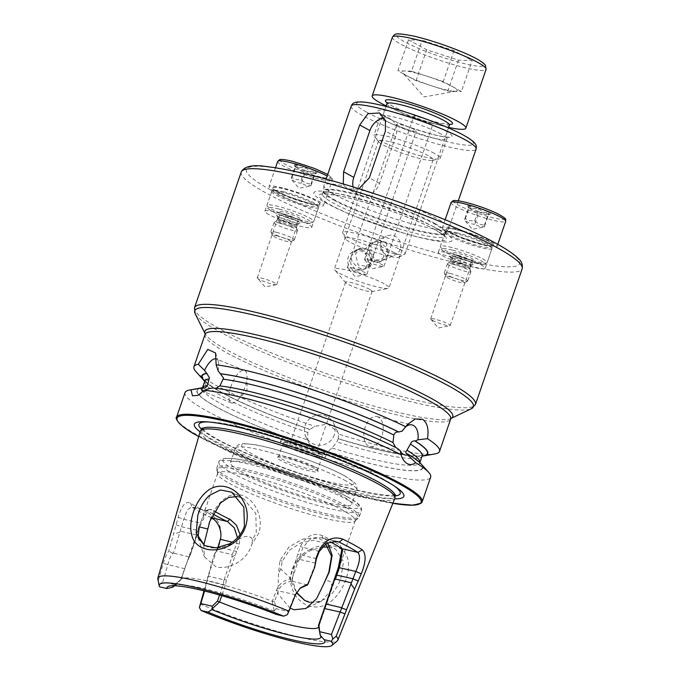 <?xml version="1.0" encoding="UTF-8"?>
<svg xmlns="http://www.w3.org/2000/svg" width="680" height="680" viewBox="0 0 680 680"><rect width="100%" height="100%" fill="white"/><g stroke="black" fill="none" stroke-linecap="round" stroke-linejoin="round"><path stroke-width="0.51" stroke-dasharray="3.4 2.55" d="M203.762 545.054L204.357 556.767L215.832 566.729C228.65 570.358 247.375 560.422 251.727 544.68L258.587 533.426C264.52 517.089 253.81 497.743 240.558 494.946C227.188 491.402 214.778 505.308 209.321 521.721L206.55 533.928M237.311 496.527L243.584 498.704L255.825 513.468L256.309 532.55L252.595 539.623C249.22 533.545 241.698 536.987 233.716 542.623C225.233 547.358 217.167 548.981 209.508 547.485L204.62 545.59M290.096 608.226L277.975 593.912L278.477 573.359L279.947 560.447L288.957 547.06L302.694 539.104L317.007 537.574L327.565 542.708M325.575 543.847L323.74 542.665L313.565 540.311L301.308 542.7L289.28 550.341L282.243 561.281L280.832 569.083L289.374 577.167L296.387 592.756M310.301 549.372C293.973 556.673 285.541 577.192 293.743 592.11C300.993 607.385 319.158 611.762 331.228 601.179C343.613 591.243 351.433 570.613 347.556 558.382C344.497 545.547 326.4 541.135 310.301 549.372M296.556 592.45L292.392 580.082L294.117 567.792C297.627 560.269 301.113 555.602 310.165 550.732L321.946 547.077M328.644 547.043L335.665 549.202L343.527 561.722L340.688 578.825C338.011 586.126 333.769 592.382 327.955 597.584L316.447 602.931L304.861 600.55M355.478 250.461C360.587 246.032 373.643 256.488 370.762 262.701L364.25 269.135L355.385 269.399L350.769 264.137L350.948 257.142L351.543 255.697C348.661 261.911 361.717 272.374 366.826 267.937L370.455 263.857L371.356 261.256L371.535 254.26L366.92 248.999L358.054 249.262L351.543 255.697L351.849 254.541L355.563 250.418L353.49 251.379A10.319 10.132 65.1 0 0 351.041 268.302A10.319 10.132 65.1 0 0 367.438 264.24A10.319 10.132 65.1 0 0 353.49 251.379M369.317 266.781L374.748 260.848L371.679 249.934L360.629 248.064L355.538 253.844L358.062 265.022L369.317 266.781L366.826 267.937M349.129 268.906A10.319 1.351 19 0 1 347.539 267.81A10.319 1.351 19 0 1 347.403 267.444A10.319 1.351 19 0 1 354.458 268.524A10.319 1.351 19 0 1 365.185 272.705A10.319 1.351 19 0 1 366.911 274.168A10.319 1.351 19 0 1 366.579 274.363A10.319 1.351 19 0 1 358.802 272.765A10.319 1.351 19 0 1 349.129 268.906M387.872 254.753L381.361 261.188L370.524 260.194L368.067 249.195L368.662 247.75L370.353 255.042L375.98 259.837L383.86 260.032L387.575 255.909L388.467 253.308L386.01 242.318L375.173 241.315L368.662 247.75L368.959 246.594L372.674 242.471L380.553 242.675L386.18 247.46L387.872 254.753M383.885 256.606L378.786 262.387L367.744 260.525L364.667 249.602L370.099 243.669L381.361 245.438L383.885 256.606M379.831 265.905A10.319 1.351 -161 0 0 383.69 266.416A10.319 1.351 -161 0 0 384.022 266.22A10.319 1.351 -161 0 0 378.998 263.211A10.319 1.351 -161 0 0 368.713 259.811A10.319 1.351 -161 0 0 364.514 259.497A10.319 1.351 -161 0 0 364.659 259.862A10.319 1.351 -161 0 0 379.831 265.905M400.274 248.999A10.319 10.132 -114.9 0 1 383.877 253.053A10.319 10.132 -114.9 0 1 386.325 236.138A10.319 10.132 -114.9 0 1 400.274 248.999M450.466 232.509A24.76 3.23 -161 0 0 476.221 242.548A24.76 3.23 -161 0 0 493.144 245.14A24.76 3.23 -161 0 0 489.005 241.638A24.76 3.23 -161 0 0 463.25 231.6A24.76 3.23 -161 0 0 446.327 229.016A24.76 3.23 -161 0 0 450.466 232.509M442.476 255.723A24.76 3.23 -161 0 0 468.231 265.761A24.76 3.23 -161 0 0 485.154 268.345A24.76 3.23 -161 0 0 481.015 264.851A24.76 3.23 -161 0 0 455.26 254.813A24.76 3.23 -161 0 0 438.328 252.229A24.76 3.23 -161 0 0 442.476 255.723M452.106 258A12.384 1.615 -161 0 0 464.236 262.795A12.384 1.615 -161 0 0 473.28 264.486A12.384 1.615 -161 0 0 471.376 262.565A12.384 1.615 -161 0 0 457.767 257.337A12.384 1.615 -161 0 0 450.067 256.496A12.384 1.615 -161 0 0 452.106 258M453.05 260.321A10.319 1.351 -161 0 0 463.156 264.316A10.319 1.351 -161 0 0 470.688 265.719A10.319 1.351 -161 0 0 470.832 265.582A10.319 1.351 -161 0 0 469.106 264.12A10.319 1.351 -161 0 0 458.379 259.938A10.319 1.351 -161 0 0 451.325 258.859A10.319 1.351 -161 0 0 451.35 259.063A10.319 1.351 -161 0 0 453.05 260.321M432.403 320.28A10.319 1.351 -161 0 0 442.077 324.148A10.319 1.351 -161 0 0 449.854 325.737A10.319 1.351 -161 0 0 450.185 325.541A10.319 1.351 -161 0 0 448.46 324.088A10.319 1.351 -161 0 0 437.733 319.906A10.319 1.351 -161 0 0 430.678 318.826A10.319 1.351 -161 0 0 430.814 319.183A10.319 1.351 -161 0 0 432.403 320.28M277.058 191.445A24.76 3.23 19 0 1 272.909 187.944A24.76 3.23 19 0 1 289.841 190.536A24.76 3.23 19 0 1 315.588 200.566A24.76 3.23 19 0 1 319.736 204.068A24.76 3.23 19 0 1 302.804 201.484A24.76 3.23 19 0 1 277.058 191.445M269.067 214.659A24.76 3.23 19 0 1 264.92 211.157A24.76 3.23 19 0 1 281.851 213.741A24.76 3.23 19 0 1 307.598 223.779A24.76 3.23 19 0 1 311.746 227.281A24.76 3.23 19 0 1 294.814 224.689A24.76 3.23 19 0 1 269.067 214.659M278.698 216.937A12.384 1.615 19 0 1 276.658 215.424A12.384 1.615 19 0 1 284.35 216.266A12.384 1.615 19 0 1 297.968 221.501A12.384 1.615 19 0 1 299.863 223.414A12.384 1.615 19 0 1 290.819 221.731A12.384 1.615 19 0 1 278.698 216.937M279.642 219.249A10.319 1.351 19 0 1 277.942 217.991A10.319 1.351 19 0 1 277.907 217.796A10.319 1.351 19 0 1 284.962 218.875A10.319 1.351 19 0 1 295.698 223.057A10.319 1.351 19 0 1 297.423 224.51A10.319 1.351 19 0 1 297.279 224.647A10.319 1.351 19 0 1 289.74 223.244A10.319 1.351 19 0 1 279.642 219.249M258.986 279.216A10.319 1.351 19 0 1 257.405 278.12A10.319 1.351 19 0 1 257.261 277.754A10.319 1.351 19 0 1 264.316 278.834A10.319 1.351 19 0 1 275.043 283.016A10.319 1.351 19 0 1 276.777 284.478A10.319 1.351 19 0 1 276.437 284.673A10.319 1.351 19 0 1 268.668 283.075A10.319 1.351 19 0 1 258.986 279.216M434.299 153.374A35.08 4.581 -161 0 0 397.825 139.154A35.08 4.581 -161 0 0 373.839 135.49A35.08 4.581 -161 0 0 374.323 136.714A35.08 4.581 -161 0 0 379.712 140.445A35.08 4.581 -161 0 0 412.615 153.569A35.08 4.581 -161 0 0 439.042 159.001A35.08 4.581 -161 0 0 440.173 158.329A35.08 4.581 -161 0 0 434.299 153.374M428.289 155.72A28.892 3.774 -161 0 0 398.242 144.007A28.892 3.774 -161 0 0 378.497 140.989A28.892 3.774 -161 0 0 378.887 142.001A28.892 3.774 -161 0 0 383.325 145.069A28.892 3.774 -161 0 0 410.423 155.881A28.892 3.774 -161 0 0 432.183 160.352A28.892 3.774 -161 0 0 433.118 159.8A28.892 3.774 -161 0 0 428.289 155.72M384.2 283.764A28.892 3.774 -161 0 0 354.152 272.051A28.892 3.774 -161 0 0 334.407 269.034A28.892 3.774 -161 0 0 334.798 270.045A28.892 3.774 -161 0 0 339.235 273.113A28.892 3.774 -161 0 0 366.341 283.925A28.892 3.774 -161 0 0 388.093 288.397A28.892 3.774 -161 0 0 389.028 287.844A28.892 3.774 -161 0 0 384.2 283.764M369.75 289.391A14.034 1.836 -161 0 0 355.164 283.704A14.034 1.836 -161 0 0 345.567 282.234A14.034 1.836 -161 0 0 345.763 282.727A14.034 1.836 -161 0 0 347.913 284.223A14.034 1.836 -161 0 0 361.08 289.476A14.034 1.836 -161 0 0 371.646 291.644A14.034 1.836 -161 0 0 372.104 291.372A14.034 1.836 -161 0 0 369.75 289.391M439.917 230.01A73.109 9.546 -161 0 0 343.638 194.939A73.109 9.546 -161 0 0 326.145 203.065A73.109 9.546 -161 0 0 356.039 216.716A73.109 9.546 -161 0 0 404.192 233.291A73.109 9.546 -161 0 0 439.917 230.01M334.976 194.701A66.028 8.627 -161 0 0 402.585 221.153A66.028 8.627 -161 0 0 448.656 228.642A66.028 8.627 -161 0 0 448.791 228.37A66.028 8.627 -161 0 0 437.741 219.036A66.028 8.627 -161 0 0 357.858 189.133L347.735 188.879L344.326 185.929A66.028 8.627 -161 0 0 323.926 185.376A66.028 8.627 -161 0 0 323.867 185.674A66.028 8.627 -161 0 0 334.976 194.701M230.919 386.461A17.485 6.698 -67.9 0 0 231.412 402.875A17.485 6.698 -67.9 0 0 237.516 400.137A17.485 6.698 -67.9 0 0 245.072 386.877A17.485 6.698 -67.9 0 0 247.044 376.686A17.485 6.698 -67.9 0 0 244.588 370.473A17.485 6.698 -67.9 0 0 230.919 386.461M215.985 388.322L213.069 388.008M203.116 391.365A17.485 6.698 -67.9 0 0 203.158 391.382A17.485 6.698 -67.9 0 0 206.329 390.966A17.485 6.698 -67.9 0 0 209.465 388.433M334.322 434.8A15.427 15.173 154.7 0 1 305.83 436.662A15.427 15.173 154.7 0 1 318.954 414.876A15.427 15.173 154.7 0 1 334.322 434.8M204.739 381.31A119.459 15.606 -161 0 0 309.706 429.454L307.785 432.497L307.76 440.062L310.488 445.935C315.503 452.412 321.207 454.274 327.582 451.503L332.214 448.026L336.804 441.949L338.257 438.762A119.459 15.606 -161 0 0 422.084 456.152M378.462 417.18A15.427 9.265 103.3 0 0 377.034 416.627A15.427 9.265 103.3 0 0 364.786 428.281A15.427 9.265 103.3 0 0 368.5 446.097A15.427 9.265 103.3 0 0 369.928 446.649A15.427 9.265 103.3 0 0 382.168 434.996A15.427 9.265 103.3 0 0 378.462 417.18M397.613 448.494L395.649 447.483M405.56 426.929A15.427 9.265 103.3 0 0 404.065 428.417A15.427 9.265 103.3 0 0 402.118 431.137M309.723 602.438L321.445 601.188L332.103 589.186L331.304 582.173L325.72 579.683M185.045 392.572A129.888 16.966 -161 0 0 206.78 410.924A129.888 16.966 -161 0 0 341.87 463.573A129.888 16.966 -161 0 0 430.67 477.147M338.257 438.762L338.563 434.078A129.888 16.966 -161 0 0 435.055 453.9M338.563 434.078L337.798 432.098L327.845 424.023L314.95 426.385L309.706 429.454M195.908 371.552A129.888 16.966 -161 0 0 215.662 385.126A129.888 16.966 -161 0 0 314.95 426.385M314.755 449.114A14.034 1.836 -161 0 0 300.169 443.428A14.034 1.836 -161 0 0 290.572 441.958A14.034 1.836 -161 0 0 292.918 443.938A14.034 1.836 -161 0 0 307.513 449.625A14.034 1.836 -161 0 0 317.109 451.095A14.034 1.836 -161 0 0 314.755 449.114M321.207 454.096A23.732 3.103 -161 0 0 296.531 444.473A23.732 3.103 -161 0 0 280.304 441.991A23.732 3.103 -161 0 0 284.274 445.349A23.732 3.103 -161 0 0 308.958 454.962A23.732 3.103 -161 0 0 325.176 457.444A23.732 3.103 -161 0 0 321.207 454.096M322.303 450.899A23.732 3.103 -161 0 0 297.627 441.277A23.732 3.103 -161 0 0 281.401 438.804A23.732 3.103 -161 0 0 285.37 442.153A23.732 3.103 -161 0 0 310.054 451.775A23.732 3.103 -161 0 0 326.273 454.248A23.732 3.103 -161 0 0 322.303 450.899M314.236 466.769A20.638 2.694 -161 0 0 293.497 458.617A20.638 2.694 -161 0 0 278.791 456.076A20.638 2.694 -161 0 0 278.673 456.254A20.638 2.694 -161 0 0 282.124 459.162A20.638 2.694 -161 0 0 303.577 467.525A20.638 2.694 -161 0 0 317.688 469.685A20.638 2.694 -161 0 0 317.696 469.472A20.638 2.694 -161 0 0 314.236 466.769M318.801 453.517A20.638 2.694 -161 0 0 297.339 445.154A20.638 2.694 -161 0 0 283.228 443.003A20.638 2.694 -161 0 0 286.688 445.918A20.638 2.694 -161 0 0 308.142 454.283A20.638 2.694 -161 0 0 322.252 456.433A20.638 2.694 -161 0 0 318.801 453.517M314.44 468.494A21.59 2.822 -161 0 0 292.74 459.969A21.59 2.822 -161 0 0 277.363 457.308A21.59 2.822 -161 0 0 280.849 460.538A21.59 2.822 -161 0 0 304.045 469.506A21.59 2.822 -161 0 0 318.07 471.317A21.59 2.822 -161 0 0 314.44 468.494M341.054 495.295A64.175 8.381 -161 0 0 274.312 469.285A64.175 8.381 -161 0 0 230.444 462.579A64.175 8.381 -161 0 0 241.179 471.648A64.175 8.381 -161 0 0 307.921 497.658A64.175 8.381 -161 0 0 351.798 504.364A64.175 8.381 -161 0 0 341.054 495.295M343.094 510.425A72.785 9.503 -161 0 0 267.393 480.921A72.785 9.503 -161 0 0 217.634 473.314A72.785 9.503 -161 0 0 217.6 474.07A72.785 9.503 -161 0 0 229.815 483.599A72.785 9.503 -161 0 0 302.982 512.346A72.785 9.503 -161 0 0 354.841 521.322A72.785 9.503 -161 0 0 355.274 520.71A72.785 9.503 -161 0 0 343.094 510.425M341.955 548.837L340.153 545.385A72.785 9.503 -161 0 0 332.639 540.795A72.785 9.503 -161 0 0 322.082 535.483C313.072 532.465 305.822 536.206 300.348 546.678L289.646 579.113C283.399 580.499 278.97 584.264 276.369 590.41L272.298 601.273A72.785 9.503 -161 0 0 181.509 578.892A72.785 9.503 -161 0 0 181.067 579.505A72.785 9.503 -161 0 0 181.024 579.658L184.798 568.726C186.821 562.445 188.623 558.05 190.196 555.56L201.255 523.217L208.361 509.498L211.845 509.371A72.785 9.503 -161 0 0 214.446 511.096M204.008 590.886L213.834 555.721L218.288 547.952L220.499 540.464C222.402 528.062 218.841 519.137 209.814 513.706A99.628 13.014 19 0 1 198.798 508.07A99.628 13.014 19 0 1 190.357 503.038C185.597 500.896 181.552 505.639 178.211 517.276L168.81 551.063C166.829 553.392 164.994 557.524 163.302 563.465L158.363 580.252L159.528 586.789M200.218 431.324A102.927 13.447 -161 0 0 217.472 445.783A102.927 13.447 -161 0 0 324.207 487.407A102.927 13.447 -161 0 0 394.859 498.346M200.132 604.01A95.2 12.436 -161 0 0 337.339 640.807M200.065 431.834A110.806 14.476 -161 0 0 212.882 439.841A110.806 14.476 -161 0 0 308.567 478.686A110.806 14.476 -161 0 0 394.655 498.839M307.785 432.497A114.928 15.011 -161 0 1 224.026 397.392A114.928 15.011 -161 0 1 204.791 381.157A119.059 15.546 -161 0 0 222.148 392.768A119.059 15.546 -161 0 0 309.68 429.394L309.613 429.335C273.079 416.619 244.145 404.515 222.802 393.014C213.044 387.549 207.221 383.503 205.317 380.885L204.858 380.162M200.982 387.982A119.459 15.606 -161 0 0 216.844 407.201A119.459 15.606 -161 0 0 310.488 445.935M429.114 122.774A10.319 1.351 -161 0 0 433.313 123.08A10.319 1.351 -161 0 0 428.281 120.071A10.319 1.351 -161 0 0 417.996 116.671A10.319 1.351 -161 0 0 413.805 116.365A10.319 1.351 -161 0 0 418.829 119.374A10.319 1.351 -161 0 0 429.114 122.774M398.412 125.766A10.319 1.351 19 0 1 396.686 124.312A10.319 1.351 19 0 1 403.741 125.392A10.319 1.351 19 0 1 414.469 129.574A10.319 1.351 19 0 1 416.194 131.028A10.319 1.351 19 0 1 409.148 129.948A10.319 1.351 19 0 1 398.412 125.766M327.582 451.503A119.459 15.606 -161 0 0 420.937 463.717M355.274 520.71L318.716 626.9A72.785 9.503 -161 0 0 318.716 626.9A72.785 9.503 -161 0 0 318.75 626.144A72.785 9.503 -161 0 0 318.469 625.404M157.828 578.994A95.2 12.436 -161 0 0 158.363 580.252M272.298 601.273L274.185 611.099L276.31 614.439M274.185 611.099A78.141 10.208 -161 0 0 175.72 584.928A78.141 10.208 -161 0 0 173.561 585.726M174.445 585.744L181.024 579.658M240.091 534.659L239.267 544.06L226.389 580.108L225.403 585.097L221.756 595.68M422.697 455.166L420.027 455.77C406.521 456.637 379.236 450.925 338.173 438.634L338.224 438.693A119.059 15.546 -161 0 0 422.144 455.965A114.928 15.011 -161 0 1 336.804 441.949M299.854 588.395L294.831 595.009L288.26 611.601L276.106 608.719L274.584 601.537L278.188 591.064C280.356 585.488 284.894 582.19 291.788 581.179L291.644 580.1L298.001 561.637L299.557 559.385L300.356 554.931L302.914 547.519L310.267 539.104L320.781 537.557L322.915 538.296A75.472 9.86 19 0 1 330.004 541.756M315.197 564.451L307.164 585.081M307.173 584.825L291.788 581.179M315.325 563.116L299.557 559.385M274.278 610.92L276.106 608.719M288.26 611.601L287.351 614.635M212.891 513.978A75.472 9.86 19 0 1 208.615 511.224L207.731 510.782L206.006 511.207L200.175 523.192L196.206 534.905L196.095 537.506L189.745 555.951L188.921 556.818L180.812 579.335L174.939 584.758L162.792 581.885L167.781 564.918C169.209 559.487 170.841 555.594 172.678 553.24L173.536 553.18L183.795 519.308L187.255 510.034L191.344 506.906L192.355 507.373A95.931 12.529 -161 0 0 211.089 517.641L209.814 513.706M174.939 584.758L173.136 586.967M159.205 584.29L162.792 581.885M219.572 595.051L223.261 584.324L224.06 579.87L208.403 576.164L204.569 591.022M224.06 579.87L231.948 557.167L232.058 554.565L216.299 550.834L208.403 576.164M217.812 547.74L216.299 550.834M232.058 554.565L234.15 550.621L236.7 543.218L237.499 537.778M196.206 534.905L180.446 531.173M188.921 556.818L173.536 553.18M213.834 555.721L215.552 552.024M218.288 547.952L218.101 546.822M190.357 503.038L192.355 507.373L208.615 511.224L211.845 509.371M178.211 517.276L183.795 519.308L201.255 523.217M176.001 524.764L181.577 526.796L198.704 530.621M179.707 532.355L173.918 533.825M172.678 553.24L168.81 551.063M207.604 576.81L208.301 576.462M340.153 545.385L341.649 548.564M322.082 535.483L322.915 538.296L334.857 541.119M298.001 561.637L296.879 558.101M197.421 534.573L196.095 537.506M231.948 557.167L234.982 555.144M226.389 580.108L224.332 579.292M189.745 555.951L190.196 555.56M289.637 579.113L291.644 580.1M272.654 601.213L274.584 601.537M280.832 569.083L278.477 573.359M252.595 539.623L251.727 544.68M218.119 370.778A17.485 6.698 -67.9 0 0 218.314 361.488A17.485 6.698 -67.9 0 0 216.487 359.048M344.326 185.929L343.281 183.999M358.912 188.734L357.858 189.133M353.107 186.941A16.507 13.022 -61.3 0 0 358.717 194.905A16.507 13.022 -61.3 0 0 379.5 183.472L395.615 136.663A16.507 13.022 -61.3 0 0 390.711 119.144A16.507 13.022 -61.3 0 0 384.319 117.904M458.464 60.146L447.805 91.094L416.024 80.741L406.946 75.76A29.18 3.808 19 0 1 402.509 72.718A29.18 3.808 19 0 1 404.685 70.984A29.18 3.808 19 0 1 427.388 76.364A29.18 3.808 19 0 1 452.362 86.522L461.44 91.494L472.09 60.546L458.464 60.146L426.675 49.793L408.527 39.839L422.152 40.239L453.942 50.592L472.09 60.546M394.527 252.739A28.466 3.715 19 0 1 398.897 257.142A28.466 3.715 19 0 1 378.105 253.266A28.466 3.715 19 0 1 350.217 242.242A28.466 3.715 19 0 1 345.534 238.765A28.466 3.715 19 0 1 363.222 240.703A28.466 3.715 19 0 1 394.527 252.739M399.534 249.314A33.014 4.309 19 0 1 405.059 253.98A33.014 4.309 19 0 1 404.6 254.422A33.014 4.309 19 0 1 380.486 249.925A33.014 4.309 19 0 1 348.151 237.142A33.014 4.309 19 0 1 342.712 233.112A33.014 4.309 19 0 1 342.626 232.483A33.014 4.309 19 0 1 365.194 235.926A33.014 4.309 19 0 1 399.534 249.314M448.638 127.398A49.521 6.468 19 0 1 386.206 105.901M447.805 91.094L461.44 91.494M453.942 50.592L443.284 81.541L452.362 86.522A29.18 3.808 19 0 1 456.229 91.213A29.18 3.808 19 0 1 454.623 91.298A29.18 3.808 19 0 1 431.911 85.918A29.18 3.808 19 0 1 406.946 75.76L397.868 70.788L408.527 39.839M443.284 81.541L411.493 71.188L422.152 40.239M411.493 71.188L397.868 70.788M416.024 80.741L426.675 49.793M474.767 224.298C471.113 224.111 467.84 222.734 464.975 220.175C464.55 220.804 464.525 220.252 464.908 218.509L469.472 220.643L474.648 220.975C477.496 223.525 480.76 224.893 484.44 225.097C484.058 226.831 484.075 227.383 484.5 226.763L479.323 226.431L474.767 224.298L479.102 211.709L483.454 214.438L488.835 214.166L488.359 214.94L490.212 214.055A11.968 1.564 -161 0 0 485.546 210.834A11.968 1.564 -161 0 0 473.339 206.635A11.968 1.564 -161 0 0 467.772 206.329A11.968 1.564 -161 0 0 484.781 213.35A11.968 1.564 -161 0 0 490.212 214.055M467.772 206.329L468.775 208.335L469.31 207.587L464.669 220.405L472.396 229.347L484.254 227.009L488.835 214.166C488.146 215.569 488.121 215.016 488.775 212.5C484.865 213.095 481.601 211.718 478.983 208.377L473.594 208.649L469.242 205.921C468.596 208.42 468.613 208.981 469.31 207.587C471.877 210.902 475.142 212.279 479.102 211.709M450.551 276.964A9.495 1.241 -161 0 0 446.131 276.718A9.495 1.241 -161 0 0 459.62 282.293A9.495 1.241 -161 0 0 463.93 282.846A9.495 1.241 -161 0 0 460.224 280.287A9.495 1.241 -161 0 0 450.551 276.964M450.1 273.445A12.384 1.615 -161 0 0 444.312 272.892A12.384 1.615 -161 0 0 444.346 273.13A12.384 1.615 -161 0 0 461.933 280.398A12.384 1.615 -161 0 0 467.551 281.12A12.384 1.615 -161 0 0 467.721 280.95A12.384 1.615 -161 0 0 462.077 277.508A12.384 1.615 -161 0 0 450.1 273.445M453.254 264.299A12.384 1.615 -161 0 0 447.593 263.594A12.384 1.615 -161 0 0 447.457 263.738A12.384 1.615 -161 0 0 453.11 267.189A12.384 1.615 -161 0 0 465.086 271.243A12.384 1.615 -161 0 0 470.875 271.796A12.384 1.615 -161 0 0 470.858 271.609A12.384 1.615 -161 0 0 453.254 264.299M456.705 233.623A24.76 3.23 -161 0 0 445.383 232.22A24.76 3.23 -161 0 0 445.119 232.509A24.76 3.23 -161 0 0 456.416 239.402A24.76 3.23 -161 0 0 480.361 247.511A24.76 3.23 -161 0 0 491.946 248.633A24.76 3.23 -161 0 0 491.921 248.243A24.76 3.23 -161 0 0 456.705 233.623M455.931 228.973A28.892 3.774 -161 0 0 442.425 227.673A28.892 3.774 -161 0 0 455.6 235.713A28.892 3.774 -161 0 0 483.539 245.174A28.892 3.774 -161 0 0 497.046 246.483A28.892 3.774 -161 0 0 483.871 238.433A28.892 3.774 -161 0 0 455.931 228.973M484.44 225.097L488.775 212.5M464.908 218.509L469.242 205.921M474.648 220.975L478.983 208.377M301.359 183.234C297.695 183.039 294.431 181.67 291.558 179.112C291.133 179.741 291.116 179.18 291.499 177.446L296.055 179.571L301.231 179.903C304.079 182.452 307.351 183.829 311.032 184.025C310.641 185.759 310.666 186.311 311.091 185.691L305.915 185.359L301.359 183.234L305.694 170.646L310.046 173.366L315.426 173.102L314.95 173.868L316.795 172.983A11.968 1.564 -161 0 0 312.128 169.762A11.968 1.564 -161 0 0 299.931 165.571A11.968 1.564 -161 0 0 294.363 165.257A11.968 1.564 -161 0 0 311.363 172.286A11.968 1.564 -161 0 0 316.795 172.983M294.363 165.257L295.366 167.271L295.894 166.523L291.261 179.341L298.988 188.275L310.845 185.938L315.426 173.102C314.738 174.505 314.712 173.944 315.367 171.436C311.457 172.023 308.193 170.646 305.567 167.314L300.186 167.577L295.834 164.857C295.188 167.356 295.205 167.909 295.894 166.523C298.46 169.83 301.725 171.207 305.694 170.646M277.134 235.9A9.495 1.241 -161 0 0 272.723 235.654A9.495 1.241 -161 0 0 286.203 241.222A9.495 1.241 -161 0 0 290.513 241.782A9.495 1.241 -161 0 0 286.815 239.224A9.495 1.241 -161 0 0 277.134 235.9M276.692 232.381A12.384 1.615 -161 0 0 270.895 231.821A12.384 1.615 -161 0 0 270.929 232.058A12.384 1.615 -161 0 0 288.515 239.326A12.384 1.615 -161 0 0 294.142 240.049A12.384 1.615 -161 0 0 294.312 239.887A12.384 1.615 -161 0 0 288.66 236.436A12.384 1.615 -161 0 0 276.692 232.381M279.837 223.227A12.384 1.615 -161 0 0 274.176 222.53A12.384 1.615 -161 0 0 274.048 222.675A12.384 1.615 -161 0 0 279.701 226.117A12.384 1.615 -161 0 0 291.669 230.172A12.384 1.615 -161 0 0 297.457 230.732A12.384 1.615 -161 0 0 297.449 230.537A12.384 1.615 -161 0 0 279.837 223.227M283.288 192.559A24.76 3.23 -161 0 0 271.966 191.148A24.76 3.23 -161 0 0 271.711 191.437A24.76 3.23 -161 0 0 283.007 198.331A24.76 3.23 -161 0 0 306.952 206.448A24.76 3.23 -161 0 0 318.529 207.561A24.76 3.23 -161 0 0 318.503 207.17A24.76 3.23 -161 0 0 283.288 192.559M282.523 187.901A28.892 3.774 -161 0 0 269.008 186.6A28.892 3.774 -161 0 0 282.192 194.642A28.892 3.774 -161 0 0 310.123 204.111A28.892 3.774 -161 0 0 323.637 205.411A28.892 3.774 -161 0 0 310.454 197.37A28.892 3.774 -161 0 0 282.523 187.901M311.032 184.025L315.367 171.436M291.499 177.446L295.834 164.857M301.231 179.903L305.567 167.314M279.947 560.447L282.243 561.281M201.764 429.054A102.289 13.362 -161 0 0 218.62 443.998A102.289 13.362 -161 0 0 326.935 486.03A102.289 13.362 -161 0 0 395.037 495.601M451.112 418.37L451.078 418.404A131.104 17.119 19 0 1 450.95 418.464A131.104 17.119 19 0 1 355.19 400.605A131.104 17.119 19 0 1 226.788 349.86A131.104 17.119 19 0 1 205.19 333.837A131.104 17.119 19 0 1 205.131 333.71L205.122 333.676M205.045 334.466A129.888 16.966 -161 0 0 226.788 352.818A129.888 16.966 -161 0 0 361.879 405.467A129.888 16.966 -161 0 0 450.679 419.041M440.963 134.028A35.08 4.581 -161 0 0 404.481 119.807A35.08 4.581 -161 0 0 380.502 116.144A35.08 4.581 -161 0 0 386.368 121.099A35.08 4.581 -161 0 0 422.85 135.32A35.08 4.581 -161 0 0 446.837 138.983A35.08 4.581 -161 0 0 440.963 134.028M195.118 313.625A147.356 19.244 -161 0 0 219.385 331.627A147.356 19.244 -161 0 0 363.707 388.662A147.356 19.244 -161 0 0 471.342 408.731M194.522 307.675A148.563 19.405 -161 0 0 219.385 328.67A148.563 19.405 -161 0 0 373.898 388.883A148.563 19.405 -161 0 0 475.464 404.413M270.631 189.924A144.441 18.861 -161 0 0 460.853 259.216A144.441 18.861 -161 0 0 495.423 243.159A144.441 18.861 -161 0 0 305.209 173.868A144.441 18.861 -161 0 0 270.631 189.924M241.23 172.04A148.563 19.405 -161 0 0 266.093 193.035A148.563 19.405 -161 0 0 420.597 253.249A148.563 19.405 -161 0 0 522.172 268.778M435.225 229.713A67.405 8.806 -161 0 0 346.451 197.379A67.405 8.806 -161 0 0 330.319 204.867A67.405 8.806 -161 0 0 357.884 217.447A67.405 8.806 -161 0 0 402.288 232.738A67.405 8.806 -161 0 0 435.225 229.713M433.823 226.899A64.583 8.432 -161 0 0 366.648 200.719A64.583 8.432 -161 0 0 322.499 193.97A64.583 8.432 -161 0 0 333.302 203.09A64.583 8.432 -161 0 0 400.477 229.27A64.583 8.432 -161 0 0 444.627 236.019A64.583 8.432 -161 0 0 433.823 226.899M334.254 200.328A64.583 8.432 -161 0 0 401.429 226.508A64.583 8.432 -161 0 0 445.579 233.257A64.583 8.432 -161 0 0 434.775 224.128A64.583 8.432 -161 0 0 367.6 197.948A64.583 8.432 -161 0 0 323.45 191.199A64.583 8.432 -161 0 0 334.254 200.328M435.047 223.542A64.668 8.449 -161 0 0 366.75 197.03A64.668 8.449 -161 0 0 323.519 190.868A64.668 8.449 -161 0 0 334.399 199.707A64.668 8.449 -161 0 0 400.613 225.615A64.668 8.449 -161 0 0 445.731 232.951A64.668 8.449 -161 0 0 435.047 223.542M351.237 106.063A66.028 8.627 -161 0 0 362.287 115.396A66.028 8.627 -161 0 0 430.958 142.162A66.028 8.627 -161 0 0 476.102 149.065M366.826 112.285A61.905 8.083 -161 0 0 448.35 141.984A61.905 8.083 -161 0 0 463.165 135.107A61.905 8.083 -161 0 0 381.65 105.409A61.905 8.083 -161 0 0 366.826 112.285M384.489 116.467A39.202 5.117 -161 0 0 436.118 135.278A39.202 5.117 -161 0 0 445.51 130.917A39.202 5.117 -161 0 0 393.873 112.115A39.202 5.117 -161 0 0 384.489 116.467M176.562 417.197A129.888 16.966 -161 0 0 198.296 435.548A129.888 16.966 -161 0 0 333.387 488.197A129.888 16.966 -161 0 0 422.195 501.772M345.984 480.981A64.175 8.381 -161 0 0 279.242 454.971A64.175 8.381 -161 0 0 235.374 448.264A64.175 8.381 -161 0 0 246.109 457.334A64.175 8.381 -161 0 0 312.851 483.344A64.175 8.381 -161 0 0 356.719 490.05A64.175 8.381 -161 0 0 345.984 480.981M343.731 475.43A59.219 7.735 -161 0 0 265.736 447.023A59.219 7.735 -161 0 0 251.566 453.602A59.219 7.735 -161 0 0 329.553 482.01A59.219 7.735 -161 0 0 343.731 475.43M348.661 500.446A75.319 9.835 -161 0 0 270.334 469.914A75.319 9.835 -161 0 0 218.841 462.043A75.319 9.835 -161 0 0 231.447 472.685A75.319 9.835 -161 0 0 309.774 503.217A75.319 9.835 -161 0 0 361.267 511.088A75.319 9.835 -161 0 0 348.661 500.446M347.157 496.74A72.012 9.409 -161 0 0 252.323 462.196A72.012 9.409 -161 0 0 235.084 470.203A72.012 9.409 -161 0 0 329.919 504.747A72.012 9.409 -161 0 0 347.157 496.74M346.757 505.954A75.319 9.835 -161 0 0 268.43 475.43A75.319 9.835 -161 0 0 216.945 467.56A75.319 9.835 -161 0 0 229.551 478.202A75.319 9.835 -161 0 0 307.878 508.725A75.319 9.835 -161 0 0 359.363 516.596A75.319 9.835 -161 0 0 346.757 505.954M345.882 507.425A74.868 9.775 -161 0 0 265.438 476.323A74.868 9.775 -161 0 0 216.793 470.024A74.868 9.775 -161 0 0 229.355 479.825A74.868 9.775 -161 0 0 304.623 509.396A74.868 9.775 -161 0 0 357.969 518.636A74.868 9.775 -161 0 0 345.882 507.425M394.459 486.098A106.437 13.898 -161 0 0 392.878 484.959A106.437 13.898 -161 0 0 382.381 478.584A106.437 13.898 -161 0 0 210.018 421.991A106.437 13.898 -161 0 0 208.063 421.914M201.586 429.293A106.437 13.898 -161 0 0 216.733 439.356A106.437 13.898 -161 0 0 313.659 478.269A106.437 13.898 -161 0 0 395.029 495.898M392.836 503.362L348.304 493.187L293.624 476.204L240.074 455.923L198.713 436.517A129.064 16.855 -161 0 0 392.844 503.344M205.003 388.118L201.9 388.756L202.512 387.77A114.928 15.011 -161 0 0 202.462 387.931A114.928 15.011 -161 0 0 221.697 404.166A114.928 15.011 -161 0 0 307.76 440.062M203.516 387.855A119.059 15.546 -161 0 0 217.149 407.277A119.059 15.546 -161 0 0 310.454 445.867M397.298 448.417A119.059 15.546 -161 0 0 213.418 388.144M332.214 448.026A114.928 15.011 -161 0 0 419.806 462.765A114.928 15.011 -161 0 0 419.849 462.604L419.738 463.76L419.305 463.071C417.817 460.981 413.525 457.802 406.411 453.526M327.548 451.435A119.059 15.546 -161 0 0 407.056 453.772M295.451 594.762L276.369 590.41M316.412 558.731L297.798 554.09M319.302 551.404L300.348 546.678M225.403 585.097L207.646 580.626L206.847 581.255M236.716 551.463L220.26 547.34M239.267 544.06L232.322 542.181M184.798 568.726L163.302 563.465M220.499 540.464L220.311 539.333M395.615 136.663L385.407 131.061M379.5 183.472L369.291 177.871M392.42 37.162A49.521 6.468 -161 0 0 400.707 44.157A49.521 6.468 -161 0 0 452.208 64.234A49.521 6.468 -161 0 0 486.064 69.411M476.272 58.709A46.223 6.035 19 0 1 465.213 63.852A46.223 6.035 19 0 1 404.345 41.675A46.223 6.035 19 0 1 415.403 36.541A46.223 6.035 19 0 1 476.272 58.709M449.863 124.448A35.487 4.633 19 0 1 422.348 118.099A35.487 4.633 19 0 1 391.374 105.553A35.487 4.633 19 0 1 387.065 102.825M386.979 103.666A33.014 4.309 -161 0 0 392.504 108.324A33.014 4.309 -161 0 0 426.844 121.712A33.014 4.309 -161 0 0 449.412 125.162M457.436 232.908A23.91 3.119 -161 0 0 446.505 231.557A23.91 3.119 -161 0 0 456.11 238.034A23.91 3.119 -161 0 0 480.284 246.322A23.91 3.119 -161 0 0 491.444 247.027A23.91 3.119 -161 0 0 457.436 232.908M455.413 262.2A9.877 1.292 -161 0 0 450.891 261.639A9.877 1.292 -161 0 0 454.861 264.316A9.877 1.292 -161 0 0 464.848 267.741A9.877 1.292 -161 0 0 469.455 268.03A9.877 1.292 -161 0 0 455.413 262.2M465.01 266.645A9.495 1.241 -161 0 0 469.446 267.07A9.495 1.241 -161 0 0 465.12 264.426A9.495 1.241 -161 0 0 455.94 261.315A9.495 1.241 -161 0 0 451.494 260.89A9.495 1.241 -161 0 0 455.829 263.534A9.495 1.241 -161 0 0 465.01 266.645M458.006 255.306A9.495 1.241 -161 0 0 453.568 254.873A9.495 1.241 -161 0 0 457.895 257.516A9.495 1.241 -161 0 0 467.075 260.627A9.495 1.241 -161 0 0 471.521 261.052A9.495 1.241 -161 0 0 467.185 258.409A9.495 1.241 -161 0 0 458.006 255.306M468.401 259.548A11.143 1.454 -161 0 0 472.175 258.714A11.143 1.454 -161 0 0 457.75 253.292A11.143 1.454 -161 0 0 453.968 254.116A11.143 1.454 -161 0 0 468.401 259.548M451.911 247.537A24.76 3.23 -161 0 0 440.325 246.424A24.76 3.23 -161 0 0 451.631 253.317A24.76 3.23 -161 0 0 475.575 261.426A24.76 3.23 -161 0 0 487.152 262.548A24.76 3.23 -161 0 0 475.856 255.654A24.76 3.23 -161 0 0 451.911 247.537M452.234 250.053A22.695 2.966 -161 0 0 444.533 251.736A22.695 2.966 -161 0 0 473.917 262.786A22.695 2.966 -161 0 0 481.618 261.103A22.695 2.966 -161 0 0 452.234 250.053M481.763 244.137A25.177 3.289 -161 0 0 490.305 242.267A25.177 3.289 -161 0 0 457.708 230.01A25.177 3.289 -161 0 0 449.165 231.88A25.177 3.289 -161 0 0 481.763 244.137M451.078 202.521A28.892 3.774 -161 0 0 464.262 210.57A28.892 3.774 -161 0 0 492.192 220.031A28.892 3.774 -161 0 0 505.708 221.331M466.242 202.47A26.826 3.502 -161 0 0 457.147 204.459A26.826 3.502 -161 0 0 491.878 217.523A26.826 3.502 -161 0 0 500.973 215.526A26.826 3.502 -161 0 0 466.242 202.47M284.027 191.845A23.91 3.119 -161 0 0 273.096 190.485A23.91 3.119 -161 0 0 282.693 196.97A23.91 3.119 -161 0 0 306.875 205.258A23.91 3.119 -161 0 0 318.027 205.955A23.91 3.119 -161 0 0 284.027 191.845M281.996 221.136A9.877 1.292 -161 0 0 277.482 220.575A9.877 1.292 -161 0 0 281.452 223.252A9.877 1.292 -161 0 0 291.44 226.678A9.877 1.292 -161 0 0 296.047 226.967A9.877 1.292 -161 0 0 281.996 221.136M291.593 225.573A9.495 1.241 -161 0 0 296.038 225.998A9.495 1.241 -161 0 0 291.703 223.354A9.495 1.241 -161 0 0 282.523 220.252A9.495 1.241 -161 0 0 278.086 219.819A9.495 1.241 -161 0 0 282.412 222.462A9.495 1.241 -161 0 0 291.593 225.573M284.597 214.234A9.495 1.241 -161 0 0 280.16 213.809A9.495 1.241 -161 0 0 284.486 216.452A9.495 1.241 -161 0 0 293.666 219.564A9.495 1.241 -161 0 0 298.103 219.988A9.495 1.241 -161 0 0 293.777 217.345A9.495 1.241 -161 0 0 284.597 214.234M294.984 218.475A11.143 1.454 -161 0 0 298.767 217.651A11.143 1.454 -161 0 0 284.342 212.228A11.143 1.454 -161 0 0 280.56 213.053A11.143 1.454 -161 0 0 294.984 218.475M278.502 206.474A24.76 3.23 -161 0 0 266.917 205.351A24.76 3.23 -161 0 0 278.214 212.245A24.76 3.23 -161 0 0 302.158 220.362A24.76 3.23 -161 0 0 313.743 221.476A24.76 3.23 -161 0 0 302.447 214.582A24.76 3.23 -161 0 0 278.502 206.474M278.817 208.981A22.695 2.966 -161 0 0 271.116 210.664A22.695 2.966 -161 0 0 300.509 221.714A22.695 2.966 -161 0 0 308.21 220.031A22.695 2.966 -161 0 0 278.817 208.981M308.354 203.065A25.177 3.289 -161 0 0 316.889 201.203A25.177 3.289 -161 0 0 284.3 188.946A25.177 3.289 -161 0 0 275.757 190.816A25.177 3.289 -161 0 0 308.354 203.065M277.67 161.457A28.892 3.774 -161 0 0 290.844 169.498A28.892 3.774 -161 0 0 318.784 178.968A28.892 3.774 -161 0 0 332.299 180.268A28.892 3.774 -161 0 0 327.148 176.018M292.833 161.406A26.826 3.502 -161 0 0 283.73 163.395A26.826 3.502 -161 0 0 318.461 176.452A26.826 3.502 -161 0 0 327.565 174.463A26.826 3.502 -161 0 0 292.833 161.406M362.176 270.096L364.25 269.135M347.403 267.444L350.948 257.142M366.579 274.363L355.155 276.615L347.539 267.81M378.786 262.387L381.361 261.188M384.022 266.22L387.575 255.909M364.659 259.862L372.266 268.668L383.69 266.416M383.86 260.032L395.012 254.855M485.154 268.345L493.144 245.14M470.688 265.719L473.28 264.486M450.185 325.541L470.832 265.582M430.814 319.183L438.43 327.998L449.854 325.737M264.92 211.157L272.909 187.944M277.942 217.991L276.658 215.424M257.261 277.754L277.907 217.796M276.437 284.673L265.022 286.926L257.405 278.12M440.173 158.329L446.837 138.983L448.681 137.029C449.488 136.825 447.865 138.244 431.842 134.156L412.87 128.341C404.838 125.63 392.173 120.606 385.144 116.722L380.248 113.467L380.502 116.144L373.839 135.49M378.887 142.001L374.323 136.714M345.763 282.727L334.798 270.045M323.867 185.674L323.519 190.868L322.116 194.514C323.068 194.896 319.6 192.805 336.77 195.449C362.083 199.758 413.805 217.787 434.554 229.525C446.7 236.589 444.448 237.142 444.592 236.682L445.731 232.951L448.656 228.642M458.286 200.795L448.791 228.37M247.044 376.686L246.984 390.328L237.516 400.137M231.412 402.875L203.158 391.382M305.83 436.662L308.813 442.96M377.034 416.627L412.037 424.923M321.445 601.188L305.949 608.498M198.076 537.676L204.357 556.767M345.567 282.234L290.572 441.958M281.401 438.804L280.304 441.991M283.228 443.003L278.673 456.254M278.791 456.076L277.363 457.308M230.444 462.579L235.374 448.264C235.323 447.329 236.564 446.063 239.088 444.456L243.729 443.598L253.903 444.516C266.22 446.633 281.52 450.806 299.812 457.037C318.418 463.479 333.319 469.71 344.513 475.728L354.85 482.987C356.328 483.48 357.731 489.642 356.719 490.05L351.798 504.364M217.6 474.07L216.945 467.56L218.841 462.043C218.493 460.989 220.303 459.773 224.281 458.396L231.914 458.422C237.592 458.975 244.885 460.335 253.819 462.51C283.577 469.616 327.734 485.792 347.675 496.944C365.075 506.217 361.063 510.281 361.267 511.088L359.363 516.596L354.841 521.322M217.634 473.314L181.067 579.505M395.471 494.623L390.311 495.329C378.692 495.278 357.153 490.679 333.829 484.015C292.765 472.464 242.326 453.092 218.076 439.594C209.338 434.699 204.127 431.069 202.436 428.697L202.019 428.009M205.895 421.77L210.018 421.991C241.222 422.739 343.034 456.238 382.177 478.456L396.262 487.322M388.467 253.308L433.313 123.08M351.849 254.541L396.686 124.312M378.497 140.989L334.407 269.034M433.118 159.8L389.028 287.844M371.356 261.256L416.194 131.028M368.959 246.594L413.805 116.365M396.635 448.162C352.274 424.499 249.985 391.017 214.481 388.399M318.75 626.144L320.824 636.531M175.72 584.928L169.821 585.981M181.509 578.892L173.476 585.803M317.696 469.472L318.07 471.317M322.252 456.433L317.688 469.685M326.273 454.248L325.176 457.444M372.104 291.372L317.109 451.095M337.118 541.433L320.781 537.557M207.731 510.782L191.344 506.906M299.293 588.863L300.365 587.953M342.618 549.865L341.496 547.17M206.006 511.215L208.361 509.507M323.74 542.665L335.665 549.202M231.65 492.167L243.584 498.704M369.928 446.649L404.931 454.937M404.065 428.417L407.311 424.702M333.71 423.462L337.798 432.098M244.588 370.473L216.333 358.98M218.314 361.488L215.552 352.945M206.329 390.966L197.855 395.437M326.077 179.137L323.926 185.376M356.039 216.716L404.192 233.291M371.646 291.644L388.093 288.397M432.183 160.352L439.042 159.001M276.777 284.478L297.423 224.51M297.279 224.647L299.863 223.414M311.746 227.281L319.736 204.068M430.678 318.826L451.325 258.859M451.35 259.063L450.067 256.496M438.328 252.229L446.327 229.016M390.711 119.144L379.423 112.956M358.717 194.905L347.735 188.879M375.173 241.315L386.325 236.138M364.514 259.497L368.067 249.195M370.099 243.669L372.674 242.471M358.054 249.262L360.629 248.064M366.911 274.168L370.455 263.857M456.229 91.213L424.209 96.934L402.509 72.718M450.237 124.185C449.812 123.964 451.494 125.078 441.447 123.275C427.695 120.606 402.135 111.554 391.765 105.697L387.694 103.122M398.897 257.142L404.6 254.422M405.059 253.98L448.46 127.933M342.626 232.483L386.027 106.437M345.534 238.765L342.712 233.112M445.383 232.22L446.964 230.962L446.93 230.154L459.629 236.784L481.635 244.086C493.348 246.789 491.614 245.37 491.963 245.658L491.444 246.279L491.921 248.243M446.131 276.718L444.346 273.13M447.457 263.738L444.312 272.892M470.858 271.609L469.446 267.07L471.521 261.052L472.404 260.185L468.273 259.488C461.933 258.111 452.26 253.521 453.407 253.649L453.568 254.873L451.494 260.89L447.593 263.594M445.119 232.509L440.325 246.424C440.623 248.65 438.948 248.557 445.748 252.467C453.84 256.513 463.284 259.973 474.079 262.854C481.032 264.375 484.585 264.877 484.738 264.358L487.152 262.548L491.946 248.633M445.154 219.725L442.425 227.673M497.785 244.35L497.046 246.483M470.875 271.796L467.721 280.95M463.93 282.846L467.551 281.12M271.966 191.148L273.547 189.898L273.522 189.082L286.212 195.721L308.227 203.014C319.931 205.717 318.206 204.306 318.554 204.587L318.036 205.215L318.503 207.17M272.723 235.654L270.929 232.058M274.048 222.675L270.895 231.821M297.449 230.537L296.038 225.998L298.103 219.988L298.988 219.121L294.856 218.425C288.524 217.047 278.851 212.449 279.99 212.577L280.16 213.809L278.086 219.819L274.176 222.53M271.711 191.437L266.917 205.351C267.206 207.578 265.54 207.485 272.332 211.395C280.432 215.441 289.875 218.909 300.671 221.782C307.624 223.312 311.176 223.814 311.329 223.286L313.743 221.476L318.529 207.561M275.485 167.807L269.008 186.6M327.683 174.463L332.036 178.007L332.299 180.268L323.637 205.411M297.457 230.732L294.312 239.887M290.513 241.782L294.142 240.049"/><path stroke-width="1.02" d="M203.762 545.054L209.737 521.526L220.592 502.902L228.65 497.462L237.311 496.527M327.565 542.708L332.154 555.22L329.23 572.075L323.672 584.069L328.805 572.305L331.517 556.206L325.575 543.847M305.014 600.635L296.556 592.45M206.006 492.192C217.294 481.355 235.467 485.741 243.329 501.219C252.017 516.086 245.633 537.489 229.568 545.428C213.97 554.072 195.865 549.729 192.134 536.392C187.671 523.515 194.404 502.154 206.006 492.192M244.426 526.039L243.814 507.067L231.65 492.167L220.311 489.965L209.355 495.465C202.904 501.679 200.634 507.118 197.863 515.006L196.197 533.077L204.62 545.59L216.07 547.893L229.789 543.754C237.209 539.427 242.088 533.519 244.426 526.039M395.649 447.483L393.014 442.561L393.805 435.022C394.825 432.701 396.406 431.698 398.539 432.004L402.118 431.137L405.714 426.751A129.888 16.966 -161 0 0 216.146 364.777L218.119 370.778L223.567 378.131L219.886 385.892L215.985 388.322M400.358 450.908A15.427 9.265 103.3 0 0 403.503 454.385A15.427 9.265 103.3 0 0 404.931 454.937A15.427 9.265 103.3 0 0 407.668 454.92L415.701 462.68C412.862 464.763 410.048 465.077 407.26 463.649C404.498 462.043 402.424 459.042 401.055 454.648L400.358 450.908L397.613 448.494A119.459 15.606 -161 0 0 213.069 388.008L209.465 388.433L204.221 390.209L197.855 395.437L192.482 395.751L190.978 389.827A129.888 16.966 -161 0 0 189.542 390.031A129.888 16.966 -161 0 0 185.045 392.572L176.562 417.197C175.465 416.84 174.828 423.954 198.543 436.424L198.713 436.517A129.064 16.855 -161 0 1 198.679 436.475A129.064 16.855 -161 0 1 229.576 422.127A129.064 16.855 -161 0 1 399.543 484.05A129.064 16.855 -161 0 1 392.844 503.344M190.978 389.827L200.991 388.186A17.485 6.698 -67.9 0 0 203.116 391.365M200.991 388.186L203.167 387.719L205.003 388.118L207.459 385.526L209.423 377.714L206.678 373.363A119.459 15.606 -161 0 0 203.66 380.205A119.459 15.606 -161 0 0 204.739 381.31M405.714 426.751L407.439 424.55L415.123 418.99L422.552 419.254C427.363 422.722 429.003 429.19 427.457 438.668L417.928 439.807A15.427 9.265 103.3 0 0 413.466 425.467A15.427 9.265 103.3 0 0 412.037 424.923A15.427 9.265 103.3 0 0 405.56 426.929M323.672 584.069L316.548 598.765L305.949 608.498L294.262 609.739L290.096 608.226M204.756 545.666L198.076 537.676L199.18 526.873L207.714 528.972M296.387 592.756L304.861 600.55L309.723 602.438M214.446 511.096A72.785 9.503 -161 0 0 219.359 513.969A72.785 9.503 -161 0 0 229.917 519.282L227.35 521.5A75.472 9.86 19 0 1 216.41 515.984A75.472 9.86 19 0 1 212.891 513.978M332.834 638.996L331.449 634.483L355.819 571.429C359.865 562.096 360.57 555.755 357.918 552.415A95.931 12.529 -161 0 0 349.784 547.57A95.931 12.529 -161 0 0 339.184 542.147L337.118 541.433L326.655 543.184L319.302 551.404L316.412 558.731L314.704 567.171L316.098 557.948L318.997 550.621C325.133 539.665 333.089 535.84 342.839 539.155A99.628 13.014 19 0 1 353.846 544.79A99.628 13.014 19 0 1 362.296 549.822C366.333 554.047 365.993 562.045 361.275 573.81L354.62 589.058L336.217 636.242L332.834 638.996L331.151 641.291L324.164 639.634L320.221 635.256L318.469 625.404L338.351 567.519L341.955 548.837M342.839 539.155L339.184 542.147L334.857 541.119M176.562 417.197A129.888 16.966 -161 0 1 265.361 430.772A129.888 16.966 -161 0 1 400.452 483.421A129.888 16.966 -161 0 1 422.195 501.772L430.67 477.147A129.888 16.966 -161 0 0 428.689 472.37A129.888 16.966 -161 0 0 415.701 462.68M422.084 456.152A119.459 15.606 -161 0 0 423.606 455.94L435.055 453.9A129.888 16.966 -161 0 0 439.552 451.35A129.888 16.966 -161 0 0 427.457 438.668M221.756 595.68L219.589 601.987L212.262 608.727L212.016 609.629L207.995 612.119L201.008 610.47A91.63 11.968 -161 0 0 331.984 645.413L337.339 640.807A95.2 12.436 -161 0 0 337.883 640.075L394.859 498.346A102.927 13.447 -161 0 0 394.986 497.7A102.927 13.447 -161 0 0 377.663 483.718A102.927 13.447 -161 0 0 272.561 442.578A102.927 13.447 -161 0 0 200.506 430.738A102.927 13.447 -161 0 0 200.218 431.324L157.853 578.093A95.2 12.436 -161 0 0 157.828 578.994L159.214 585.922A91.63 11.968 -161 0 0 159.528 586.789L166.897 588.531L172.95 587.12L174.445 585.744M337.883 640.075A95.2 12.436 -161 0 0 336.217 636.242M201.008 610.47L199.385 607.393L204.008 590.886M394.655 498.839A110.806 14.476 -161 0 0 396.262 487.322A110.806 14.476 -161 0 0 385.339 480.683A110.806 14.476 -161 0 0 205.895 421.77A110.806 14.476 -161 0 0 200.065 431.834M203.167 387.719A119.459 15.606 -161 0 0 200.982 387.982L189.542 390.031M206.678 373.363L204.544 370.379L198.28 364.259A129.888 16.966 -161 0 0 193.928 366.775A129.888 16.966 -161 0 0 195.908 371.552L203.66 380.205M428.689 472.37L420.937 463.717A119.459 15.606 -161 0 0 407.371 453.84L407.668 454.92M398.854 432.072A119.459 15.606 -161 0 0 220.618 373.771M423.606 455.94A119.459 15.606 -161 0 0 415.157 441.014L414.842 440.938C412.887 440.733 411.4 441.796 410.38 444.108L406.98 450.219C405.45 451.962 405.475 453.144 407.056 453.772L407.371 453.84M331.984 645.413A91.63 11.968 -161 0 0 331.151 641.291M207.995 612.119A83.513 10.905 -161 0 0 290.896 639.481A83.513 10.905 -161 0 0 324.164 639.634M212.016 609.629A78.141 10.208 -161 0 0 320.824 636.531A78.141 10.208 -161 0 0 320.221 635.256M219.589 601.987A72.785 9.503 -161 0 0 318.707 626.909M159.214 585.922A91.63 11.968 -161 0 1 283.671 616.19L287.351 614.635L288.932 611.167A95.2 12.436 -161 0 0 157.853 578.093M288.932 611.167L295.451 594.762L300.365 587.953L308.048 584.035L314.704 567.171M283.671 616.19L276.31 614.439A83.513 10.905 -161 0 0 169.821 585.981A83.513 10.905 -161 0 0 166.897 588.531M173.561 585.726A78.141 10.208 -161 0 0 173.476 585.803A78.141 10.208 -161 0 0 172.95 587.12M229.917 519.282L236.453 525.181L240.091 534.659M198.28 364.259L207.748 349.392L215.552 352.945L216.146 364.777M417.928 439.807L415.157 441.014M406.411 453.526L407.056 453.772M401.055 454.648A129.888 16.966 -161 0 0 204.221 390.209M308.048 584.035L307.164 585.081L299.854 588.395M330.004 541.756A75.472 9.86 19 0 1 341.649 548.564L342.618 549.865L339.439 567.545L335.41 579.045L333.854 581.307L318.911 625.064L320 634.27M351.177 582.777L335.41 579.045M341.751 607.741L326.085 604.027M331.449 634.483L320.059 631.788M212.262 608.727L212.211 606.245L200.863 603.56L199.385 607.393M212.211 606.245L217.506 601.043L219.572 595.051M204.569 591.022L200.863 603.56M211.089 517.641C214.557 519.902 215.934 520.387 219.011 526.32C221.051 531.548 221.484 535.891 220.311 539.333L217.812 547.74M237.499 537.778L234.285 527.816L227.35 521.5L211.2 517.675M316.098 557.948L316.412 558.731M362.296 549.822L357.918 552.415L341.649 548.564M361.275 573.81L355.819 571.429L338.351 567.519M358.394 581.137L352.928 578.756L335.801 574.932M351.05 584.103L354.62 589.058M341.743 608.064L346.502 609.705M334.424 578.722L333.854 581.307M219.036 602.038L217.506 601.043M318.911 625.064L318.469 625.591M321.946 547.077L328.644 547.043M216.487 359.048A17.485 6.698 -67.9 0 0 216.333 358.98A17.485 6.698 -67.9 0 0 204.544 370.379M343.281 183.999L343.596 171.785L359.72 124.975L367.948 113.688L379.423 112.956L385.45 120.419L385.407 131.061L369.291 177.871L358.912 188.734M384.319 117.904A16.507 13.022 -61.3 0 0 369.928 130.577L353.812 177.386A16.507 13.022 -61.3 0 0 353.107 186.941M386.206 105.901A49.521 6.468 19 0 1 380.46 102.96A49.521 6.468 19 0 1 372.173 95.965A49.521 6.468 19 0 1 406.028 101.141A49.521 6.468 19 0 1 457.529 121.219A49.521 6.468 19 0 1 465.817 128.214A49.521 6.468 19 0 1 448.638 127.398M395.471 494.623L395.037 495.601A102.289 13.362 -161 0 0 377.817 481.704A102.289 13.362 -161 0 0 273.368 440.818A102.289 13.362 -161 0 0 201.764 429.054L202.019 428.009M195.118 313.625L205.131 333.71A131.104 17.119 19 0 1 287.045 342.873A131.104 17.119 19 0 1 430.822 398.183A131.104 17.119 19 0 1 451.087 418.396L471.342 408.731A147.356 19.244 -161 0 0 448.723 385.934A147.356 19.244 -161 0 0 286.705 323.663A147.356 19.244 -161 0 0 195.118 313.625L194.522 307.675A148.563 19.405 -161 0 1 296.089 323.204A148.563 19.405 -161 0 1 450.602 383.426A148.563 19.405 -161 0 1 475.464 404.413L471.342 408.731M451.112 418.37L450.679 419.041A129.888 16.966 -161 0 0 428.944 400.69A129.888 16.966 -161 0 0 293.853 348.041A129.888 16.966 -161 0 0 205.045 334.466L193.928 366.775M241.23 172.04C244.358 166.013 253.512 164.288 268.694 166.863C280.729 168.334 295.919 171.394 314.245 176.026C373.567 190.816 457.614 221.926 496.077 243.406C506.651 249.169 514.097 254.244 518.432 258.613C521.611 261.29 522.861 264.681 522.172 268.778A148.563 19.405 -161 0 0 497.31 247.792A148.563 19.405 -161 0 0 342.796 187.569A148.563 19.405 -161 0 0 241.23 172.04L194.522 307.675M351.237 106.063C352.385 104.422 351.841 99.016 375.496 103.972C400.648 109.013 444.805 124.678 463.819 135.354C479.808 144.237 475.864 147.058 476.102 149.065A66.028 8.627 -161 0 0 465.052 139.731A66.028 8.627 -161 0 0 396.38 112.965A66.028 8.627 -161 0 0 351.237 106.063L326.077 179.137M208.063 421.914A106.437 13.898 -161 0 0 201.586 429.293M209.202 378.837A114.928 15.011 -161 0 0 204.791 381.157L202.512 387.77A114.928 15.011 -161 0 1 207.459 385.526M393.805 435.022A114.928 15.011 -161 0 0 223.321 379.253M398.539 432.004A119.059 15.546 -161 0 0 220.966 373.915M393.014 442.561A114.928 15.011 -161 0 0 219.886 385.892M207.026 373.507A119.059 15.546 -161 0 0 204.807 381.123L204.858 380.162M422.697 455.166L422.135 455.991A119.059 15.546 -161 0 0 414.842 440.938M395.029 495.898A106.437 13.898 -161 0 0 394.459 486.098M406.98 450.219A114.928 15.011 -161 0 1 419.849 462.604L422.135 455.991A114.928 15.011 -161 0 0 410.38 444.108M344.99 613.972L340.289 612.034L324.284 608.515M220.26 547.34L218.101 546.822M232.322 542.181L220.311 539.333M318.997 550.621L319.302 551.404M369.928 130.577L359.72 124.975M353.812 177.386L343.596 171.785M486.064 69.411A49.521 6.468 -161 0 0 477.776 62.416A49.521 6.468 -161 0 0 426.275 42.339A49.521 6.468 -161 0 0 392.42 37.162C395.241 34.272 392.538 32.096 412.845 35.904C431.919 40.035 463.071 51.221 476.799 58.913C484.491 63.266 485.197 64.991 485.469 65.441L486.064 69.411L465.817 128.214M387.065 102.825A35.487 4.633 19 0 1 404.065 102.663A35.487 4.633 19 0 1 446.615 118.634A35.487 4.633 19 0 1 449.863 124.448M448.46 127.933L449.412 125.162A33.014 4.309 -161 0 0 443.887 120.496A33.014 4.309 -161 0 0 409.547 107.117A33.014 4.309 -161 0 0 386.979 103.666L386.928 102.391L387.694 103.122M451.078 202.521L452.948 200.804C453.543 200.575 454.954 199.758 466.081 202.402C477.215 205.343 487.526 209.006 497.004 213.401C507.85 219.402 505.393 218.662 505.708 221.331A28.892 3.774 -161 0 0 492.524 213.291A28.892 3.774 -161 0 0 464.593 203.83A28.892 3.774 -161 0 0 451.078 202.521L445.154 219.725M327.148 176.018A28.892 3.774 -161 0 0 291.176 162.758A28.892 3.774 -161 0 0 277.67 161.457L275.485 167.807M205.122 333.676L205.045 334.466M476.102 149.065L458.286 200.795M450.679 419.041L439.552 451.35M395.037 495.601L394.986 497.7M422.195 501.772L421.337 503.081L412.717 505.24L392.836 503.362M522.172 268.778L475.464 404.413M201.764 429.054L200.506 430.738M372.173 95.965L392.42 37.162M386.027 106.437L386.979 103.666M450.237 124.185L449.412 125.162M505.708 221.331L497.785 244.35M277.67 161.457L279.539 159.732C280.135 159.511 281.546 158.695 292.672 161.339L314.772 168.53L327.683 174.463"/></g></svg>
